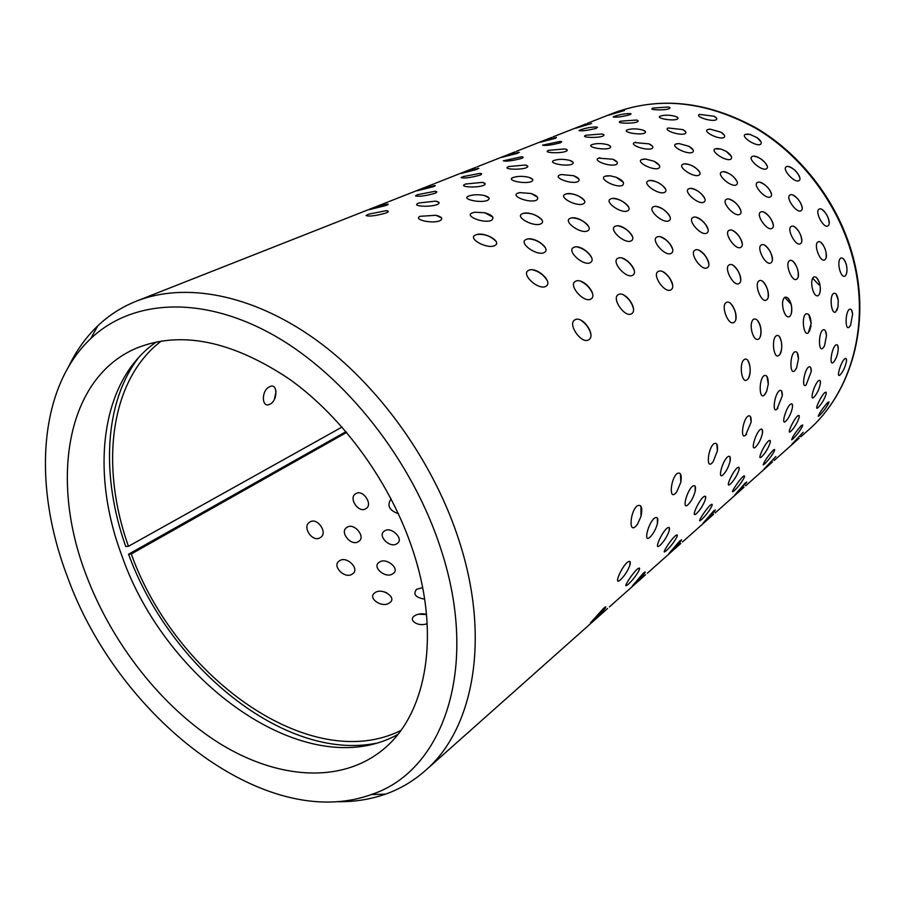 <?xml version="1.0" encoding="UTF-8"?>
<svg xmlns="http://www.w3.org/2000/svg" width="905" height="905" viewBox="0 0 905 905"><rect width="100%" height="100%" fill="white"/><g stroke="black" fill="none" stroke-linecap="round" stroke-linejoin="round"><path stroke-width="1.36" d="M441.018 549.482C412.68 460.781 345.484 375.643 273.57 335.144C201.498 294.668 131.768 299.612 90.783 338.56C38.134 388.2 32.806 485.815 67.162 576.066C117.141 716.172 264.69 833.245 371.095 794.601C442.839 771.682 480.17 668.614 441.018 549.482M68.904 366.129C76.337 350.608 85.964 337.18 97.774 325.857C108.962 315.2 121.892 306.942 136.587 301.071C185.05 281.964 252.076 294.091 315.562 339.511C378.901 385.089 434.185 462.376 459.367 541.563C490.815 638.953 473.496 729.373 425.226 770.675C413.359 781.128 400.146 788.945 385.587 794.115C370.145 799.534 353.821 802.056 336.615 801.672M346.015 431.64L128.555 554.211C169.801 667.324 284.419 761.263 375.892 743.31M339.183 221.205L136.587 301.071M388.245 201.872L340.009 220.865M433.676 183.953L389.252 201.453M475.849 167.323L434.796 183.489M515.103 151.848L477.082 166.825M551.745 137.402L516.359 151.327M585.999 123.895L553.023 136.87M269.577 386.808C260.979 390.304 261.511 408.992 270.029 404.139C278.095 400.508 277.711 382.023 269.577 386.808M309.861 522.061C301.388 526.484 312.711 543.204 320.381 537.525C328.447 533.192 317.259 516.755 309.861 522.061M355.801 493.689C347.893 497.795 358.833 513.893 365.971 508.587C373.482 504.583 362.656 488.734 355.801 493.689M358.629 541.439C366.389 537.14 354.013 522.162 347.011 527.355C338.866 531.789 351.366 547.039 358.629 541.439M391.209 499.074L390.881 499.266C386.774 505.578 389.286 510.397 398.392 513.735M339.511 560.817C331.128 565.648 345.065 579.8 352.441 573.917C360.45 569.313 346.706 555.376 339.511 560.817M384.523 530.986C376.695 535.466 390.247 549.03 397.091 543.543C404.569 539.278 391.198 525.918 384.523 530.986M393.019 573.566C400.723 568.996 386.13 556.914 379.297 562.22C371.265 567.05 386.039 579.336 393.019 573.566M374.964 592.741C366.717 597.956 382.532 608.76 389.648 602.719C397.612 597.809 381.978 587.209 374.964 592.741M417.16 564.562L418.087 567.955M422.624 587.639L416.538 589.325C412.816 594.234 415.519 597.504 424.626 599.167M426.493 614.325C421.685 613.273 417.658 613.816 414.422 615.92C407.793 620.298 418.563 627.244 427.183 623.624M425.226 770.675L607.56 608.533M609.404 606.916L645.548 574.765M647.313 573.261L680.752 543.475M682.506 541.971L713.479 514.391M715.21 512.897L743.978 487.275M745.675 485.815L772.463 461.957M774.126 460.532L799.138 438.258M592.481 621.43L590.377 622.968L603.59 608.341C605.671 606.576 606.293 606.407 605.468 607.843C602.368 611.938 598.035 616.463 592.481 621.43M632.244 586.112L643.251 573.25C645.061 571.7 645.616 571.553 644.903 572.797C641.883 576.824 637.663 581.259 632.244 586.112M668.999 553.453L679.881 540.817L681.352 540.421C678.411 544.358 674.293 548.713 668.999 553.453M703.083 523.181L713.819 510.771L715.142 510.409C712.269 514.278 708.242 518.531 703.083 523.181M734.769 495.024L745.369 482.851L746.546 482.523L734.769 495.024M764.295 468.79L775.811 456.539L764.295 468.79M791.898 444.276L803.154 432.262L791.898 444.276M637.188 569.211C639.462 567.39 640.118 567.718 639.168 570.195C636.498 575.263 632.81 580.015 628.104 584.449L626.045 585.761C624.382 585.942 632.38 573.465 637.188 569.211M675.198 535.941C677.166 534.335 677.755 534.629 676.963 536.789C674.383 541.778 670.786 546.462 666.171 550.84L664.372 551.993C662.765 552.254 670.684 539.923 675.198 535.941M710.323 505.182C712.054 503.768 712.586 504.017 711.907 505.918C709.407 510.816 705.9 515.431 701.375 519.753L699.803 520.771C698.253 521.099 706.104 508.927 710.323 505.182M742.903 476.664C744.419 475.419 744.894 475.634 744.329 477.297C741.896 482.116 738.469 486.652 734.034 490.917L732.654 491.822C731.161 492.196 738.933 480.193 742.903 476.664M773.175 450.158L774.51 449.457L774.465 450.701C772.112 455.419 768.752 459.887 764.42 464.095L763.198 464.899C763.944 461.855 767.27 456.935 773.175 450.158M801.411 425.441L802.565 425.904C800.269 430.542 797 434.932 792.746 439.083L791.66 439.807C792.463 436.798 795.71 432.013 801.411 425.441M827.781 402.352L828.833 402.748C826.593 407.295 823.392 411.605 819.229 415.7L818.267 416.345C819.116 413.393 822.294 408.732 827.781 402.352M620.4 579.89L618.726 581.01C614.755 582.99 621.644 567.243 627.256 562.378C630.106 560.319 630.943 561.383 629.778 565.568C627.55 571.247 624.416 576.01 620.4 579.89M659.971 545.41L658.535 546.382C654.801 548.328 661.623 532.875 666.838 528.35C669.304 526.54 670.062 527.457 669.123 531.099C666.996 536.767 663.942 541.529 659.971 545.41M696.477 513.599L695.244 514.447C691.725 516.348 698.49 501.2 703.343 496.981C705.481 495.386 706.172 496.178 705.414 499.345C703.377 504.967 700.402 509.719 696.477 513.599M730.267 484.152L729.192 484.888C725.889 486.754 732.586 471.89 737.111 467.953C738.978 466.539 739.6 467.229 738.989 470C737.043 475.555 734.136 480.272 730.267 484.152M761.637 456.821L760.698 457.466C757.576 459.276 764.216 444.717 768.436 441.018C770.076 439.773 770.641 440.362 770.144 442.794C768.277 448.269 765.438 452.952 761.637 456.821M790.834 431.38L790.008 431.957C787.067 433.71 793.628 419.422 797.588 415.961C799.025 414.852 799.545 415.361 799.126 417.499C797.339 422.895 794.567 427.522 790.834 431.38M818.075 407.646L817.339 408.155C814.568 409.852 821.061 395.847 824.772 392.6L826.084 392.182L826.175 393.935C824.444 399.241 821.751 403.811 818.075 407.646M654.292 518.248C657.449 516.291 658.467 518.146 657.369 523.837C655.673 529.595 653.172 534.074 649.858 537.287L649.552 537.536C643.432 542.819 648.071 523.565 654.292 518.248M692.382 486.347C695.085 484.616 696.036 486.2 695.221 491.11C693.649 496.969 691.205 501.54 687.879 504.843L687.619 505.047C681.963 509.968 686.657 491.245 692.382 486.347M727.541 456.901C729.871 455.362 730.742 456.72 730.143 460.973C728.683 466.878 726.296 471.505 722.982 474.876L722.767 475.057C717.529 479.639 722.247 461.426 727.541 456.901M760.087 429.637C762.112 428.269 762.904 429.434 762.463 433.133C761.128 439.038 758.797 443.699 755.494 447.115L755.313 447.274C750.449 451.561 755.189 433.834 760.087 429.637M790.303 404.331C792.067 403.11 792.791 404.116 792.475 407.329C791.23 413.2 788.968 417.872 785.698 421.334L785.54 421.47C781.015 425.497 785.755 408.223 790.303 404.331M818.437 380.767C819.987 379.681 820.643 380.541 820.416 383.358C819.263 389.173 817.057 393.833 813.821 397.329L813.686 397.442C809.466 401.22 814.206 384.399 818.437 380.767M844.693 358.776C846.051 357.803 846.65 358.55 846.492 361.027C845.406 366.763 843.279 371.401 840.089 374.908L839.964 375.009C836.016 378.562 840.745 362.17 844.693 358.776M635.333 526.699C628.568 532.921 630.333 511.427 637.086 505.906C641.475 504.017 642.776 507.558 640.989 516.495L637.493 524.221L635.333 526.699M675.096 493.7C668.874 499.436 670.82 478.632 677.008 473.575C680.639 471.822 681.918 474.706 680.843 482.195L676.77 491.845L675.096 493.7M711.715 463.303C705.991 468.609 708.072 448.45 713.762 443.801C716.805 442.206 718.016 444.593 717.394 450.939L713.072 461.844L711.715 463.303M745.562 435.215C740.267 440.135 742.473 420.587 747.722 416.3C750.302 414.863 751.433 416.854 751.093 422.262L745.562 435.215M776.931 409.184C772.033 413.755 774.329 394.784 779.182 390.813C781.4 389.535 782.429 391.209 782.293 395.836L776.931 409.184M806.095 384.976C801.536 389.252 803.912 370.824 808.414 367.136C810.326 365.982 811.276 367.407 811.265 371.389L806.095 384.976M833.279 362.419C829.025 366.412 831.469 348.504 835.654 345.077C837.306 344.047 838.177 345.257 838.256 348.708C837.906 353.866 836.469 358.199 833.969 361.706L833.279 362.419M763.877 375.779C766.886 374.534 768.345 377.328 768.277 384.15L766.671 391.311L764.159 395.214C759.08 399.806 758.763 379.704 763.877 375.779M794.386 352.056C796.864 350.902 798.233 353.131 798.482 358.765L796.581 367.894L794.522 370.903C789.816 375.168 789.658 355.699 794.386 352.056M822.769 329.997C824.851 328.945 826.095 330.777 826.503 335.517L824.5 345.857L822.769 348.289C818.392 352.271 818.369 333.379 822.769 329.997M849.218 309.431C851.005 308.481 852.137 310.008 852.623 314.035L850.598 325.178L849.116 327.191C845.044 330.913 845.134 312.576 849.218 309.431M747.044 379.817C741.772 384.387 738.706 363.527 744.125 359.636C749.894 355.292 752.858 375.847 747.044 379.817M778.798 355.473C773.911 359.726 771.094 339.545 776.094 335.947C781.456 331.909 784.194 351.796 778.798 355.473M808.289 332.859C803.753 336.818 801.14 317.293 805.778 313.956C808.866 313.073 810.654 316.264 811.129 323.515L808.289 332.859M835.734 311.818C831.525 315.506 829.104 296.591 833.415 293.492C835.756 292.553 837.374 294.838 838.268 300.336L837.996 306.987L835.734 311.818M753.356 319.295C756.207 318.153 758.56 320.46 760.415 326.196C761.716 332.248 761.139 336.558 758.684 339.126C755.992 340.314 753.775 338.006 752.021 332.203C750.573 326.094 751.014 321.795 753.356 319.295M784.545 297.428C787.192 296.399 789.386 298.661 791.151 304.216C792.384 310.053 791.864 314.182 789.59 316.592C787.09 317.666 785.02 315.393 783.357 309.781C781.977 303.888 782.373 299.77 784.545 297.428M813.516 277.1C815.982 276.172 818.052 278.389 819.726 283.763C820.903 289.419 820.428 293.367 818.312 295.641C815.993 296.614 814.048 294.385 812.475 288.955C811.163 283.265 811.502 279.306 813.516 277.1M840.519 258.163C842.827 257.314 844.772 259.497 846.367 264.713C847.487 270.176 847.057 273.977 845.078 276.127C842.917 277.009 841.084 274.815 839.602 269.554C838.347 264.045 838.641 260.244 840.519 258.163M734.012 322.361C728.661 326.513 720.437 306.094 726.093 302.621C731.941 298.537 739.996 318.639 734.012 322.361M766.524 299.951C761.58 303.809 753.718 284.113 758.956 280.912C764.386 277.111 772.089 296.512 766.524 299.951M796.694 279.159C792.113 282.733 784.59 263.728 789.443 260.764C794.5 257.224 801.875 275.957 796.694 279.159M824.772 259.803C820.518 263.151 813.301 244.78 817.815 242.031C822.532 238.716 829.614 256.828 824.772 259.803M729.034 264.973C734.724 261.172 744.917 280.064 739.057 283.491C733.819 287.258 723.457 268.095 729.034 264.973M761.218 245.029C766.501 241.477 776.309 259.701 770.856 262.88C766.015 266.375 756.048 247.902 761.218 245.029M791.117 226.499C796.038 223.184 805.484 240.764 800.393 243.717C795.902 246.975 786.321 229.157 791.117 226.499M818.968 209.225C823.561 206.125 832.679 223.116 827.917 225.877C823.742 228.92 814.5 211.702 818.968 209.225M588.669 339.839C581.485 344.556 567.164 323.877 574.822 319.884C582.447 315.076 596.531 335.404 588.669 339.839M631.52 313.786C624.948 318.119 611.203 298.333 618.228 294.691C625.231 290.256 638.749 309.725 631.52 313.786M670.899 289.849C664.87 293.831 651.668 274.871 658.127 271.534C664.575 267.439 677.585 286.104 670.899 289.849M707.224 267.767C701.669 271.455 688.954 253.253 694.916 250.187C700.877 246.386 713.412 264.317 707.224 267.767M740.822 247.348C735.697 250.764 723.434 233.252 728.955 230.436C734.487 226.895 746.568 244.146 740.822 247.348M771.988 228.399C767.248 231.567 755.415 214.711 760.539 212.098C765.687 208.795 777.35 225.424 771.988 228.399M800.993 210.763C796.592 213.716 785.155 197.46 789.929 195.05C794.726 191.962 806.004 208.003 800.993 210.763M575.388 281.365C582.775 276.93 598.488 294.985 590.829 299.091C583.816 303.345 567.865 284.962 575.388 281.365M617.776 258.332C624.563 254.237 639.722 271.523 632.652 275.29C626.226 279.193 610.852 261.624 617.776 258.332M656.804 237.133C663.082 233.332 677.698 249.893 671.159 253.377C665.266 256.975 650.435 240.153 656.804 237.133M692.868 217.539C698.671 214.01 712.812 229.915 706.737 233.139C701.296 236.465 686.974 220.311 692.868 217.539M726.296 199.383C731.681 196.091 745.358 211.385 739.702 214.372C734.668 217.46 720.821 201.951 726.296 199.383M757.349 182.516C762.372 179.439 775.608 194.168 770.336 196.951C765.664 199.824 752.259 184.88 757.349 182.516M786.287 166.792C790.97 163.918 803.798 178.115 798.866 180.717C794.533 183.387 781.535 168.986 786.287 166.792M545.783 286.376C538.283 290.562 520.466 274.023 528.531 270.437C536.326 266.002 553.905 282.236 545.783 286.376M590.264 262.688C583.397 266.511 566.191 250.753 573.6 247.484C580.761 243.388 597.73 258.875 590.264 262.688M631.147 240.9C624.857 244.418 608.217 229.361 615.038 226.374C621.633 222.585 638.059 237.382 631.147 240.9M668.874 220.797C663.071 224.055 646.973 209.643 653.274 206.894C659.372 203.376 675.277 217.551 668.874 220.797M703.785 202.2C698.422 205.209 682.834 191.396 688.671 188.862C694.327 185.582 709.735 199.191 703.785 202.2M736.172 184.937C731.217 187.731 716.093 174.461 721.523 172.12C726.783 169.065 741.727 182.143 736.172 184.937M766.32 168.873C761.716 171.475 747.044 158.714 752.112 156.542C757.01 153.68 771.513 166.26 766.32 168.873M526.02 239.542C533.577 235.447 552.005 248.762 544.097 252.619C536.767 256.387 518.101 242.811 526.02 239.542M570.026 218.444C576.971 214.655 594.823 227.347 587.526 230.899C580.806 234.35 562.729 221.431 570.026 218.444M610.57 198.987C616.984 195.48 634.303 207.596 627.55 210.888C621.362 214.066 603.839 201.736 610.57 198.987M648.059 181.011C653.998 177.742 670.809 189.337 664.542 192.392C658.829 195.322 641.826 183.534 648.059 181.011M682.834 164.337C688.343 161.294 704.667 172.403 698.83 175.242C693.547 177.957 677.042 166.667 682.834 164.337M715.154 148.827L721.104 149.099L726.093 151.305C731.195 154.755 732.733 157.413 730.708 159.291C725.81 161.825 709.758 150.988 715.154 148.827M745.29 134.381L749.928 134.393L757.123 137.673C761.082 140.728 762.18 142.979 760.415 144.438C755.856 146.791 740.256 136.384 745.29 134.381M494.628 245.662C486.777 249.373 467.104 238.32 475.555 235.017C483.53 230.911 502.976 241.737 494.628 245.662M540.76 223.908C533.577 227.313 514.47 216.827 522.242 213.818C529.561 210.028 548.453 220.3 540.76 223.908M583.205 203.897C576.609 207.019 558.046 197.064 565.218 194.304C571.971 190.785 590.32 200.548 583.205 203.897M622.402 185.412C616.316 188.297 598.273 178.817 604.913 176.271L610.049 175.785L616.101 177.222C622.923 180.31 625.027 183.036 622.402 185.412M658.693 168.296C653.071 170.966 635.525 161.916 641.69 159.574L645.593 159.065L654.043 161.237C659.44 164.088 660.989 166.441 658.693 168.296M692.404 152.402C687.189 154.868 670.107 146.225 675.854 144.053L678.999 143.578L688.807 146.248C693.219 148.839 694.407 150.897 692.404 152.402M723.796 137.594C718.943 139.902 702.314 131.61 707.676 129.596L710.278 129.166L720.957 132.209C724.611 134.551 725.561 136.35 723.796 137.594M472.252 212.913L474.808 212.222L484.763 212.743C492.569 215.164 494.764 217.72 491.336 220.401C483.666 223.773 463.994 215.99 472.252 212.913M517.751 193.206L519.753 192.629L531.144 193.489C537.581 195.831 539.312 198.093 536.326 200.265C529.289 203.365 510.126 196.023 517.751 193.206M559.731 175.016L561.349 174.529L573.68 175.717C579.053 177.912 580.433 179.903 577.831 181.701C571.338 184.552 552.672 177.606 559.731 175.016M598.59 158.171L612.877 159.235C617.391 161.248 618.5 163.013 616.226 164.518C610.23 167.154 592.04 160.558 598.59 158.171M634.654 142.549L649.123 143.895C652.946 145.75 653.851 147.311 651.849 148.578C646.294 151.011 628.568 144.755 634.654 142.549M668.229 127.99L682.755 129.596C686.024 131.282 686.771 132.662 684.995 133.748C679.836 135.999 662.55 130.048 668.229 127.99M699.554 114.415L714.068 116.225C716.873 117.752 717.484 118.974 715.923 119.913C711.115 122.017 694.248 116.326 699.554 114.415M439.853 220.775C431.99 224.044 412.612 219.508 420.169 216.295L436.006 215.277C441.968 216.861 443.246 218.693 439.853 220.775M487.478 200.39C480.238 203.399 461.301 199.145 468.326 196.204L468.722 196.023C473.168 194.518 478.36 194.349 484.299 195.503C489.367 197.007 490.431 198.636 487.478 200.39M531.359 181.6C524.674 184.371 506.178 180.389 512.716 177.685L513.056 177.527C517.558 176.056 522.785 175.966 528.724 177.267C533.056 178.67 533.939 180.118 531.359 181.6M571.926 164.246C565.738 166.803 547.661 163.047 553.758 160.558L554.052 160.434C558.611 158.997 563.838 158.986 569.743 160.377C573.465 161.69 574.189 162.968 571.926 164.246M609.529 148.149C603.793 150.513 586.123 146.983 591.825 144.687L592.074 144.574C596.667 143.182 601.882 143.228 607.719 144.71C610.92 145.909 611.531 147.051 609.529 148.149M644.507 133.182C639.156 135.377 621.893 132.04 627.233 129.913L627.448 129.811C632.063 128.476 637.233 128.578 642.991 130.116C645.763 131.214 646.272 132.232 644.507 133.182M677.098 119.222C672.121 121.281 655.231 118.125 660.243 116.145L660.435 116.055C665.039 114.765 670.175 114.912 675.831 116.485C678.241 117.492 678.659 118.408 677.098 119.222M418.721 202.992L435.724 201.125C439.626 201.928 440.124 203.071 437.217 204.553C430.588 207.245 413.676 206.43 417.058 203.919L418.721 202.992M465.442 184.054L482.297 182.369C485.668 183.127 486.076 184.145 483.542 185.412C477.365 187.912 460.747 187.165 464.005 184.846L465.442 184.054M508.61 166.554L525.296 165.027C528.215 165.739 528.554 166.633 526.325 167.73C520.567 170.061 504.232 169.393 507.366 167.233L508.61 166.554M548.634 150.321L565.116 148.94C567.65 149.597 567.933 150.4 565.964 151.35C560.591 153.522 544.539 152.922 547.536 150.92L548.634 150.321M585.829 135.241L602.097 133.985C604.302 134.585 604.54 135.309 602.798 136.135C597.764 138.16 581.994 137.628 584.868 135.761L585.829 135.241M620.502 121.191L636.532 120.037C638.466 120.591 638.659 121.236 637.109 121.96C632.391 123.861 616.893 123.385 619.654 121.643L620.502 121.191M652.89 108.057L668.671 106.994L670.073 107.808L669.146 108.724C664.711 110.501 649.496 110.093 652.132 108.464L652.89 108.057M386.141 212.98C375.96 215.775 369.263 216.657 366.061 215.605L368.312 214.259L386.186 210.673C388.98 210.922 388.958 211.691 386.141 212.98M434.943 193.319C425.124 195.978 418.63 196.826 415.463 195.876L417.443 194.711L435.011 191.283C437.432 191.532 437.409 192.211 434.943 193.319M479.978 175.185C470.51 177.697 464.208 178.523 461.075 177.663L462.806 176.656L480.069 173.364C482.173 173.613 482.139 174.213 479.978 175.185M521.687 158.386C512.547 160.773 506.415 161.588 503.304 160.819L521.789 156.769C523.622 157.006 523.588 157.538 521.687 158.386M560.41 142.786C551.575 145.072 545.613 145.863 542.525 145.162L560.534 141.35L561.711 141.87L560.41 142.786M596.452 128.272C587.911 130.444 582.107 131.225 579.042 130.603L580.241 129.913C585.954 127.956 591.395 126.972 596.587 126.983L596.452 128.272M369.591 209.564C376.491 206.86 382.419 205.039 387.363 204.123C388.867 204.032 388.449 204.473 386.107 205.458L369.591 209.564M417.148 190.797L434.536 185.514C435.848 185.446 435.475 185.842 433.416 186.69L417.148 190.797M461.188 173.421L478.202 168.285L477.195 169.337L461.188 173.421M502.071 157.289L518.723 152.289L517.818 153.228L502.071 157.289M540.138 142.266L556.428 137.39L555.613 138.239L540.138 142.266M575.659 128.25L591.61 123.499L575.659 128.25M630.095 114.72C621.826 116.802 616.169 117.56 613.126 117.017L614.201 116.406C619.812 114.494 625.163 113.544 630.242 113.566L630.095 114.72M608.884 115.139L624.507 110.501L608.884 115.139M156.475 341.898C100.67 380.134 90.104 470.86 121.542 554.81C165.502 682.958 306.863 784.873 397.781 734.487M413.212 551.462C441.108 635.921 426.165 714.746 383.29 749.397C340.97 784.318 277.145 779.035 219.587 743.424C161.905 707.337 111.892 643.534 86.066 574.72C49.741 480.182 66.065 377.747 136.632 348.097C180.853 330.416 231.748 340.721 289.306 379.037C343.561 417.725 391.164 483.666 413.212 551.462M346.649 432.409L131.27 553.996C175.513 677.63 310.562 775.212 400.802 730.539M161.362 340.993C109.72 380.055 99.754 465.917 128.465 546.292L125.75 546.53C100.987 476.652 103.905 402.646 138.714 357.441M342.045 427.058L128.465 546.292M128.555 554.211L131.27 553.996M800.744 436.866L808.244 430.192C850.621 393.415 870.384 325.981 853.245 259.792C839.546 205.842 802.701 156.214 756.195 128.51C706.624 101.213 659.01 96.077 613.341 113.091C659.609 95.975 707.484 101.089 756.942 128.419C803.335 156.045 839.942 205.322 853.641 259.022M90.783 338.56L97.774 325.857M639.168 570.195L639.45 568.114M676.963 536.789L677.2 534.991M711.907 505.918L712.099 504.357M744.329 477.297L744.476 475.951M774.465 450.701L774.601 449.525M802.565 425.904L802.678 424.886M828.833 402.748L828.923 401.865M657.369 523.837L657.392 518.045M695.221 491.11L695.131 486.2M730.143 460.973L729.984 456.81M762.463 433.133L762.282 429.581M792.475 407.329L792.271 404.309M820.416 383.358L820.213 380.767M846.492 361.027L846.288 358.799M765.11 394.195L766.671 391.311M768.277 384.15L766.931 376.367M795.382 369.987L796.581 367.894M798.482 358.765L797.135 352.622M823.55 347.452L824.5 345.857M826.503 335.517L825.247 330.529M849.829 326.434L850.598 325.178M852.623 314.035L851.481 309.94M760.324 336.671C761.739 330.721 760.709 325.212 757.259 320.132M791.072 314.374C792.497 308.537 791.49 303.141 788.051 298.198M819.659 293.65C821.095 287.914 820.111 282.632 816.695 277.812M846.299 274.317C847.747 268.683 846.786 263.525 843.403 258.819M740.709 279.803C740.222 273.989 737.733 269.215 733.254 265.47M772.338 259.554C771.92 253.819 769.476 249.124 765.019 245.47M801.74 240.719C801.366 235.062 798.979 230.447 794.556 226.895M829.138 223.15C828.822 217.573 826.469 213.06 822.091 209.598M704.305 254.26L704.588 255.029M592.526 293.469C590.049 287.79 586.01 283.695 580.399 281.184M634.167 270.278C631.792 264.633 627.81 260.595 622.233 258.174M672.517 248.886C670.243 243.287 666.329 239.316 660.786 236.986M707.948 229.089C705.764 223.558 701.929 219.655 696.443 217.404M740.799 210.729C738.695 205.254 734.939 201.43 729.509 199.258M771.32 193.647C769.307 188.251 765.619 184.496 760.257 182.391M799.76 177.708C797.825 172.391 794.217 168.715 788.922 166.69M545.398 247.846C541.167 242.461 535.692 239.474 528.984 238.909M588.669 226.623C584.585 221.318 579.245 218.399 572.65 217.879M628.545 207.041C624.597 201.815 619.393 198.964 612.923 198.489M665.413 188.919C661.6 183.772 656.521 180.989 650.175 180.559M699.599 172.108C695.922 167.04 690.956 164.314 684.734 163.929M731.398 156.452L726.093 151.305M721.104 149.099L716.873 148.465M761.026 141.847L757.123 137.673M749.928 134.393L746.851 134.042M492.75 217.053L484.763 212.743M474.808 212.222L472.998 212.641M537.547 197.267L531.144 193.489M519.753 192.629L518.407 192.957M578.883 178.998L573.68 175.717M561.349 174.529L560.319 174.789M617.131 162.086L612.877 159.235M599.925 157.764L599.11 157.979M652.641 146.372L649.123 143.895M635.785 142.187L635.129 142.368M685.696 131.745L682.755 129.596M716.522 118.091L714.068 116.225M439.027 202.539L435.724 201.125M485.114 183.613L482.297 182.369M527.706 166.124L525.296 165.027M567.175 149.902L565.116 148.94M603.861 134.834L602.097 133.985M638.048 120.784L636.532 120.037M669.983 107.65L668.671 106.994M388.234 204.338L387.363 204.123M435.282 185.695L434.536 185.514M478.847 168.443L478.202 168.285M519.289 152.436L518.723 152.289M587.288 123.363L613.341 113.091M631.113 113.894L630.242 113.566M597.594 127.356L596.587 126.983M561.688 141.768L560.534 141.35M523.135 157.255L521.789 156.769M481.63 173.918L480.069 173.364M436.81 191.905L435.011 191.283M388.279 211.374L386.186 210.673M677.845 117.729L675.831 116.485M645.356 131.53L642.991 130.116M610.513 146.327L607.719 144.71M573.035 162.233L569.743 160.377M532.638 179.371L528.724 177.267M488.96 197.89L484.299 195.503M441.572 217.969L436.006 215.277M724.407 135.264L720.957 132.209M710.278 129.166L708.683 129.302M693.094 149.834L688.807 146.248M678.999 143.578L676.963 143.725M659.485 165.468L654.043 161.237M645.593 159.065L642.912 159.201M623.307 182.29L616.101 177.222M610.049 175.785L606.282 175.864M584.245 200.424C579.415 195.435 573.578 193.251 566.745 193.84M541.959 220.051C536.948 214.96 530.941 212.72 523.95 213.309M496.019 241.341C490.827 236.171 484.65 233.863 477.478 234.44M767.078 165.875C764.329 160.705 760.087 157.493 754.363 156.26M737.021 181.634C734.17 176.385 729.837 173.104 724.011 171.803M704.724 198.546C701.771 193.218 697.348 189.869 691.431 188.512M669.938 216.748C666.872 211.34 662.347 207.924 656.34 206.51M632.346 236.397C629.179 230.922 624.552 227.438 618.466 225.945M591.61 257.654C588.329 252.122 583.601 248.57 577.435 247.008M547.321 280.742C543.916 275.165 539.097 271.545 532.864 269.905M802.124 207.664C800.948 202.154 797.916 197.991 793.052 195.175M773.232 224.972C771.988 219.395 768.911 215.152 763.99 212.245M742.191 243.558C740.878 237.902 737.745 233.581 732.779 230.594M708.751 263.559C707.359 257.846 704.158 253.445 699.158 250.38M672.607 285.154C671.137 279.385 667.879 274.916 662.856 271.749M633.421 308.526C631.871 302.723 628.568 298.198 623.534 294.94M590.807 333.911C589.155 328.085 585.829 323.515 580.806 320.166M826.118 257.371C826.65 251.692 824.953 246.76 821.05 242.608M798.187 276.466C798.685 270.686 796.954 265.663 793.006 261.409M768.175 296.976C768.628 291.105 766.874 285.98 762.904 281.613M735.844 319.046C736.251 313.085 734.464 307.87 730.471 303.39M812.611 278.174L818.957 284.883M784.748 297.293L791.196 304.397M836.808 310.483L837.996 306.987M838.268 300.336L836.141 294.148M809.466 331.4L811.016 325.811M811.129 323.515L808.787 314.669M780.099 353.844C782.531 348.052 782.305 342.328 779.42 336.705M748.492 378.019C750.946 372.091 750.72 366.231 747.813 360.45M838.256 348.708L837.657 345.371M811.265 371.389L810.642 367.43M777.35 408.789L777.881 408.189M782.293 395.836L781.649 391.107M746.025 434.785L746.682 434.027M751.093 422.262L750.46 416.594M712.235 462.828L713.072 461.844M717.394 450.939L716.828 444.095M675.673 493.157L676.77 491.845M680.843 482.195L680.436 473.858M635.989 526.088L637.493 524.221M640.989 516.495L640.955 506.167M826.175 393.935L826.186 392.329M799.126 417.499L799.16 415.644M770.144 442.794L770.189 440.644M738.989 470L739.068 467.5M705.414 499.345L705.538 496.449M669.123 531.099L669.315 527.728M629.778 565.568L630.061 561.632M746.546 482.523L746.67 481.958M715.142 510.409L715.278 509.764M681.352 540.421L681.522 539.685M644.903 572.797L645.095 571.96M605.468 607.843L605.683 606.87M426.515 614.54L418.359 614.201M386.808 592.877L384.591 591.961M274.407 399.354L276.059 391.333M853.709 259.294C870.723 325.144 851.175 392.861 808.244 430.192M371.095 794.601L385.587 794.115"/></g></svg>
